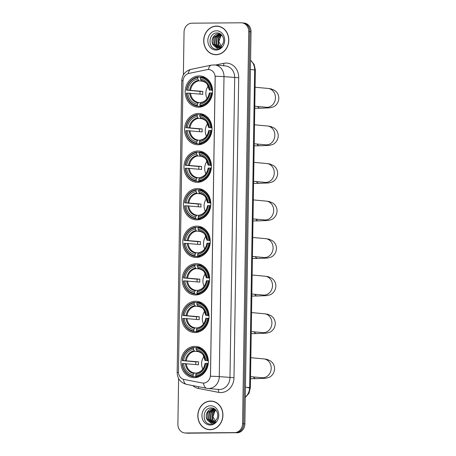 <?xml version="1.0" encoding="UTF-8"?>
<svg xmlns="http://www.w3.org/2000/svg" width="456" height="456" viewBox="0 0 456 456"><rect width="100%" height="100%" fill="white"/><g stroke="black" fill="none" stroke-linecap="round" stroke-linejoin="round"><path stroke-width="0.68" d="M196.77 226.13A15.664 13.703 -84.7 0 0 182.833 241.201A15.664 13.703 -84.7 0 0 195.082 257.378A15.664 13.703 -84.7 0 0 196.279 257.429A15.664 13.703 -84.7 0 0 210.216 242.358A15.664 13.703 -84.7 0 0 197.967 226.182A15.664 13.703 -84.7 0 0 196.77 226.13M198.542 113.459A15.664 13.703 -84.7 0 0 184.6 128.529A15.664 13.703 -84.7 0 0 196.855 144.706A15.664 13.703 -84.7 0 0 198.046 144.757A15.664 13.703 -84.7 0 0 211.989 129.686A15.664 13.703 -84.7 0 0 199.734 113.51A15.664 13.703 -84.7 0 0 198.542 113.459M197.95 151.016A15.664 13.703 -84.7 0 0 184.013 166.087A15.664 13.703 -84.7 0 0 196.262 182.263A15.664 13.703 -84.7 0 0 197.459 182.315A15.664 13.703 -84.7 0 0 211.396 167.244A15.664 13.703 -84.7 0 0 199.147 151.067A15.664 13.703 -84.7 0 0 197.95 151.016M197.362 188.573A15.664 13.703 -84.7 0 0 183.42 203.644A15.664 13.703 -84.7 0 0 195.675 219.82A15.664 13.703 -84.7 0 0 196.867 219.872A15.664 13.703 -84.7 0 0 210.809 204.801A15.664 13.703 -84.7 0 0 198.554 188.624A15.664 13.703 -84.7 0 0 197.362 188.573M196.183 263.688A15.664 13.703 -84.7 0 0 182.24 278.758A15.664 13.703 -84.7 0 0 194.495 294.935A15.664 13.703 -84.7 0 0 195.687 294.986A15.664 13.703 -84.7 0 0 209.629 279.916A15.664 13.703 -84.7 0 0 197.374 263.739A15.664 13.703 -84.7 0 0 196.183 263.688M195.59 301.245A15.664 13.703 -84.7 0 0 181.653 316.316A15.664 13.703 -84.7 0 0 193.903 332.492A15.664 13.703 -84.7 0 0 195.1 332.538A15.664 13.703 -84.7 0 0 209.036 317.467A15.664 13.703 -84.7 0 0 196.787 301.296A15.664 13.703 -84.7 0 0 195.59 301.245M194.883 346.36A15.664 13.703 -84.7 0 0 180.946 361.431A15.664 13.703 -84.7 0 0 193.196 377.602A15.664 13.703 -84.7 0 0 194.393 377.653A15.664 13.703 -84.7 0 0 208.329 362.583A15.664 13.703 -84.7 0 0 196.074 346.406A15.664 13.703 -84.7 0 0 194.883 346.36M199.13 75.907A15.664 13.703 -84.7 0 0 185.193 90.972A15.664 13.703 -84.7 0 0 197.442 107.149A15.664 13.703 -84.7 0 0 198.639 107.2A15.664 13.703 -84.7 0 0 212.576 92.129A15.664 13.703 -84.7 0 0 200.326 75.953A15.664 13.703 -84.7 0 0 199.13 75.907M208.289 69.517A7.98 6.977 -84.7 0 0 207.07 69.648L188.898 73.427A7.98 6.977 -84.7 0 0 183.004 81.322L178.444 371.651A7.98 6.977 -84.7 0 0 184.093 379.46L202.15 382.966A7.98 6.977 -84.7 0 0 202.755 383.051A7.98 6.977 -84.7 0 0 210.472 375.054L215.152 77.434A7.98 6.977 -84.7 0 0 208.894 69.54A7.98 6.977 -84.7 0 0 208.289 69.517M216.486 26.089A14.335 12.54 -84.7 0 0 203.735 39.877A14.335 12.54 -84.7 0 0 214.947 54.68A14.335 12.54 -84.7 0 0 216.036 54.726A14.335 12.54 -84.7 0 0 228.792 40.937A14.335 12.54 -84.7 0 0 217.58 26.134A14.335 12.54 -84.7 0 0 216.486 26.089M218.15 26.203A14.335 12.54 -84.7 0 0 217.632 26.191A14.335 12.54 -84.7 0 0 216.737 26.237M214.132 54.424A14.335 12.54 -84.7 0 0 215.517 54.72M210.598 401.063A14.335 12.54 -84.7 0 0 197.841 414.852A14.335 12.54 -84.7 0 0 209.053 429.655A14.335 12.54 -84.7 0 0 210.148 429.7A14.335 12.54 -84.7 0 0 222.904 415.912A14.335 12.54 -84.7 0 0 211.692 401.109A14.335 12.54 -84.7 0 0 210.598 401.063M212.262 401.177A14.335 12.54 -84.7 0 0 211.738 401.166A14.335 12.54 -84.7 0 0 210.843 401.212M208.244 429.398A14.335 12.54 -84.7 0 0 209.629 429.694M215.209 76.266L210.495 376.246A10.345 0.439 0.9 0 1 219.279 376.61A11.822 10.34 95.3 0 1 208.74 388.501A11.822 10.34 95.3 0 1 207.839 388.461L218.544 389.447A11.822 10.34 -84.7 0 0 219.444 389.487A11.822 10.34 -84.7 0 0 229.978 377.596L234.692 77.617A11.822 10.34 -84.7 0 0 225.429 65.926L214.725 64.934A11.822 10.34 95.3 0 1 223.993 76.631A10.345 0.439 -179.1 0 0 215.209 76.266M208.46 69.534L209.03 69.557M178.609 378.514L177.891 424.188A8.869 7.758 -84.7 0 0 184.84 432.961L187.12 433.171A8.869 7.758 -84.7 0 0 187.798 433.2L235.826 432.721A8.869 7.758 -84.7 0 0 243.726 423.801L249.888 31.703A8.869 7.758 -84.7 0 0 242.94 22.937A8.869 7.758 -84.7 0 1 249.888 31.703L243.726 423.801A8.869 7.758 -84.7 0 1 235.826 432.721L186.658 433.097L234.686 432.613A8.869 7.758 -84.7 0 0 242.586 423.698L248.748 31.601A8.869 7.758 -84.7 0 0 241.8 22.828A8.869 7.758 -84.7 0 0 241.121 22.8L191.953 23.176A8.869 7.758 -84.7 0 0 184.047 32.091L183.375 74.926M185.98 433.063A8.869 7.758 -84.7 0 0 186.658 433.097A8.869 7.758 -84.7 0 1 185.98 433.063M183.409 379.284A10.345 4.993 101 0 0 186.584 384.391L206.705 388.295A10.345 4.993 101 0 1 203.518 383.091L202.948 383.068M184.84 432.961A8.869 7.758 -84.7 0 0 185.512 432.989L234.686 432.613M236.966 432.824A8.869 7.758 -84.7 0 0 244.872 423.909L251.028 31.812A8.869 7.758 -84.7 0 0 244.08 23.039L241.8 22.828M219.535 26.494A14.187 12.409 -84.7 0 0 218.709 26.385L217.569 26.283A14.187 12.409 -84.7 0 0 216.486 26.237A14.187 12.409 -84.7 0 0 203.86 39.883A14.187 12.409 -84.7 0 0 214.958 54.532A14.187 12.409 -84.7 0 0 216.041 54.577A14.187 12.409 -84.7 0 0 228.661 40.932A14.187 12.409 -84.7 0 0 217.569 26.283M221.627 46.962L218.794 41.53L221.171 35.46M219.843 46.683L218.105 44.426L218.515 37.78L221.605 34.935M220.094 46.552L218.561 44.466L218.965 37.819L221.77 35.112M218.874 47.042L216.298 44.261L216.703 37.614L220.818 34.422M219.114 46.968L216.748 44.3L217.153 37.654L221.035 34.525M217.917 47.196L214.485 44.089L214.89 37.443L219.929 34.114M220.162 34.103L220.653 34.109M218.156 47.173L214.936 44.135L215.346 37.489L220.151 34.177M220.385 34.154L220.698 34.143M213.853 45.68A6.68 5.842 -84.7 0 0 217.079 47.19A6.68 5.842 -84.7 0 0 217.586 47.213A6.68 5.842 -84.7 0 0 222.038 44.876C225.72 40.738 222.602 32.866 217.392 32.969C208.17 32.268 207.491 48.952 216.133 49.14L216.571 49.151C218.492 49.111 220.185 48.37 221.662 46.928L217.09 48.165L213.853 45.68C209.937 42.191 213.003 33.602 218.498 33.932L221.371 34.707M217.216 47.202L213.123 43.964L213.533 37.318L219.256 33.978M216.412 30.78A9.633 8.425 -84.7 0 0 207.828 40.47A9.633 8.425 -84.7 0 0 216.11 50.035A9.633 8.425 -84.7 0 0 224.7 40.345A9.633 8.425 -84.7 0 0 216.412 30.78M214.958 54.532L216.098 54.64A14.187 12.409 -84.7 0 0 216.931 54.686M213.647 401.468A14.187 12.409 -84.7 0 0 212.821 401.36L211.675 401.257A14.187 12.409 -84.7 0 0 210.598 401.212A14.187 12.409 -84.7 0 0 197.972 414.857A14.187 12.409 -84.7 0 0 209.07 429.506A14.187 12.409 -84.7 0 0 210.148 429.552A14.187 12.409 -84.7 0 0 222.773 415.906A14.187 12.409 -84.7 0 0 211.675 401.257M215.739 421.937L212.906 416.505L215.278 410.434M213.955 421.657L212.217 419.4L212.621 412.754L215.711 409.91M214.2 421.526L212.673 419.44L213.077 412.794L215.876 410.087M212.98 422.017L210.404 419.235L210.814 412.589L214.924 409.397M213.22 421.942L210.86 419.275L211.265 412.629L215.146 409.499M212.029 422.17L208.591 419.064L209.002 412.418L214.041 409.089M214.269 409.078L214.759 409.083M212.262 422.148L209.047 419.11L209.452 412.463L214.263 409.152M214.491 409.129L214.804 409.117M207.964 420.654A6.68 5.842 -84.7 0 0 211.185 422.165A6.68 5.842 -84.7 0 0 211.692 422.188A6.68 5.842 -84.7 0 0 216.15 419.851C219.832 415.712 216.714 407.841 211.504 407.943C202.282 407.242 201.598 423.926 210.244 424.114L210.683 424.126C212.599 424.086 214.297 423.345 215.773 421.903L211.196 423.139L207.964 420.654C204.049 417.166 207.109 408.576 212.604 408.907L215.483 409.676M211.327 422.176L207.235 418.939L207.64 412.292L213.368 408.952M210.524 405.754A9.633 8.425 -84.7 0 0 201.934 415.445A9.633 8.425 -84.7 0 0 210.222 425.009A9.633 8.425 -84.7 0 0 218.812 415.319A9.633 8.425 -84.7 0 0 210.524 405.754M209.07 429.506L210.21 429.615A14.187 12.409 -84.7 0 0 211.042 429.66M208.238 86.076A10.938 9.565 -84.7 0 0 207.081 98.65M200.936 105.986L200.703 106.442L197.647 106.157L197.374 105.541A14.068 12.306 -84.7 0 1 186.612 93.121L187.809 93.115A12.711 11.115 -84.7 0 0 197.391 104.173L198.571 102.492L200.754 102.697M200.03 94.084A14.039 12.278 95.3 0 1 200.099 91.405L186.658 90.168A14.068 12.306 -84.7 0 1 197.813 77.588L197.79 78.951A12.711 11.115 -84.7 0 0 187.855 90.163L202.834 91.388A10.938 9.565 -84.7 0 0 202.789 94.341L187.809 93.115M203.08 81.231L198.913 80.843L197.79 78.951M200.235 106.14A14.66 12.819 -84.7 0 0 211.92 92.956L211.111 92.933A14.068 12.306 -84.7 0 1 199.962 105.518L200.235 106.14L202.931 106.39M212.507 93.013L211.92 92.956M186.612 93.121L186.379 93.155A14.66 12.819 -84.7 0 0 197.647 106.157M197.813 77.588L198.103 77.018A14.66 12.819 -84.7 0 0 186.424 90.202M198.103 77.018L200.566 77.246M199.962 105.518L199.979 104.15A12.711 11.115 -84.7 0 0 209.914 92.944L211.111 92.933M197.391 104.173L197.374 105.541M187.855 90.163L186.658 90.168M209.914 92.944L209.378 93.013A11.366 9.941 -84.7 0 1 200.651 102.862L199.979 104.15M200.651 102.862L201.073 102.475C205.502 101.517 208.249 98.371 209.321 93.03M205.348 77.571A14.66 12.819 -84.7 0 0 203.746 77.281L200.691 77.001L200.401 77.566A14.068 12.306 -84.7 0 1 211.156 89.98L211.966 90.003A14.66 12.819 -84.7 0 0 200.691 77.001M211.966 90.003L212.57 90.06M211.156 89.98L209.959 89.992A12.711 11.115 -84.7 0 0 200.378 78.934L200.401 77.566M212.587 90.391L209.959 89.992M200.378 78.934L201.501 80.826C204.932 81.972 206.899 83.243 207.389 84.628L209.367 90.077M209.549 90.111L209.424 90.06A11.366 9.941 -84.7 0 0 201.005 80.341M202.834 91.388L200.099 91.405M207.651 123.633A10.938 9.565 -84.7 0 0 206.488 136.207M200.349 143.543L200.11 143.999L197.055 143.714L196.781 143.093A14.068 12.306 -84.7 0 1 186.019 130.678L187.216 130.672A12.711 11.115 -84.7 0 0 196.804 141.73L197.984 140.049L200.167 140.249M199.443 131.641A14.039 12.278 95.3 0 1 199.506 128.962L186.065 127.726A14.068 12.306 -84.7 0 1 197.22 115.14L197.197 116.508A12.711 11.115 -84.7 0 0 187.268 127.72L202.242 128.945A10.938 9.565 -84.7 0 0 202.196 131.898L187.216 130.672M202.487 118.788L198.32 118.4L197.197 116.508M199.642 143.697A14.66 12.819 -84.7 0 0 211.327 130.513L210.524 130.49A14.068 12.306 -84.7 0 1 199.369 143.076L199.642 143.697L202.339 143.942M211.92 130.57L211.327 130.513M186.019 130.678L185.786 130.707A14.66 12.819 -84.7 0 0 197.055 143.714M197.22 115.14L197.516 114.576A14.66 12.819 -84.7 0 0 185.831 127.754M197.516 114.576L199.973 114.804M199.369 143.076L199.392 141.708A12.711 11.115 -84.7 0 0 209.327 130.501L210.524 130.49M196.804 141.73L196.781 143.093M187.268 127.72L186.065 127.726M209.327 130.501L208.791 130.57A11.366 9.941 -84.7 0 1 200.059 140.419L199.392 141.708M200.059 140.419L200.486 140.032C204.909 139.074 207.657 135.928 208.728 130.587M204.761 115.129A14.66 12.819 -84.7 0 0 203.154 114.838L200.104 114.553L199.808 115.123A14.068 12.306 -84.7 0 1 210.569 127.537L211.373 127.56A14.66 12.819 -84.7 0 0 200.104 114.553M211.373 127.56L211.977 127.617M210.569 127.537L209.372 127.549A12.711 11.115 -84.7 0 0 199.785 116.491L199.808 115.123M211.994 127.948L209.372 127.549M199.785 116.491L200.908 118.383C204.339 119.529 206.311 120.8 206.796 122.185L208.774 127.634M208.956 127.669L208.837 127.617A11.366 9.941 -84.7 0 0 200.412 117.899M202.242 128.945L199.506 128.962M207.058 161.19A10.938 9.565 -84.7 0 0 205.901 173.764M199.756 181.1L199.523 181.556L196.468 181.271L196.194 180.65A14.068 12.306 -84.7 0 1 185.432 168.235L186.629 168.224A12.711 11.115 -84.7 0 0 196.211 179.288L197.391 177.606L199.574 177.806M198.85 169.199A14.039 12.278 95.3 0 1 198.919 166.52L185.478 165.283A14.068 12.306 -84.7 0 1 196.633 152.697L196.61 154.065A12.711 11.115 -84.7 0 0 186.675 165.271L201.655 166.503A10.938 9.565 -84.7 0 0 201.609 169.455L186.629 168.224M201.9 156.34L197.733 155.958L196.61 154.065M199.055 181.254A14.66 12.819 -84.7 0 0 210.74 168.07L209.931 168.047A14.068 12.306 -84.7 0 1 198.782 180.633L199.055 181.254L201.751 181.499M211.327 168.127L210.74 168.07M185.432 168.235L185.199 168.264A14.66 12.819 -84.7 0 0 196.468 181.271M196.633 152.697L196.924 152.133A14.66 12.819 -84.7 0 0 185.244 165.311M196.924 152.133L199.386 152.361M198.782 180.633L198.799 179.265A12.711 11.115 -84.7 0 0 208.734 168.059L209.931 168.047M196.211 179.288L196.194 180.65M186.675 165.271L185.478 165.283M208.734 168.059L208.198 168.127A11.366 9.941 -84.7 0 1 199.471 177.977L198.799 179.265M199.471 177.977L199.893 177.589C204.322 176.632 207.07 173.485 208.141 168.144M204.168 152.686A14.66 12.819 -84.7 0 0 202.567 152.395L199.511 152.11L199.221 152.68A14.068 12.306 -84.7 0 1 209.977 165.095L210.786 165.118A14.66 12.819 -84.7 0 0 199.511 152.11M210.786 165.118L211.39 165.175M209.977 165.095L208.78 165.106A12.711 11.115 -84.7 0 0 199.198 154.048L199.221 152.68M211.407 165.505L208.78 165.106M199.198 154.048L200.304 155.935C203.752 157.086 205.719 158.352 206.209 159.742L208.187 165.192M208.369 165.226L208.244 165.175A11.366 9.941 -84.7 0 0 199.825 155.456M201.655 166.503L198.919 166.52M206.471 198.748A10.938 9.565 -84.7 0 0 205.308 211.316M199.169 218.658L198.93 219.108L195.875 218.829L195.601 218.207A14.068 12.306 -84.7 0 1 184.84 205.793L186.037 205.781A12.711 11.115 -84.7 0 0 195.624 216.839L196.804 215.164L198.987 215.363M198.263 206.756A14.039 12.278 95.3 0 1 198.326 204.077L184.885 202.84A14.068 12.306 -84.7 0 1 196.04 190.255L196.017 191.623A12.711 11.115 -84.7 0 0 186.088 202.829L201.062 204.054A10.938 9.565 -84.7 0 0 201.016 207.007L186.037 205.781M201.307 193.897L197.14 193.515L196.017 191.623M198.463 218.806A14.66 12.819 -84.7 0 0 210.148 205.627L209.344 205.605A14.068 12.306 -84.7 0 1 198.189 218.19L198.463 218.806L201.159 219.057M210.74 205.684L210.148 205.627M184.84 205.793L184.606 205.821A14.66 12.819 -84.7 0 0 195.875 218.829M196.04 190.255L196.336 189.69A14.66 12.819 -84.7 0 0 184.651 202.869M196.336 189.69L198.793 189.913M198.189 218.19L198.212 216.822A12.711 11.115 -84.7 0 0 208.147 205.616L209.344 205.605M195.624 216.839L195.601 218.207M186.088 202.829L184.885 202.84M208.147 205.616L207.611 205.684A11.366 9.941 -84.7 0 1 198.879 215.534L198.212 216.822M198.879 215.534L199.306 215.146C203.729 214.189 206.477 211.037 207.548 205.702M203.581 190.243A14.66 12.819 -84.7 0 0 201.974 189.952L198.924 189.667L198.628 190.237A14.068 12.306 -84.7 0 1 209.389 202.652L210.193 202.675A14.66 12.819 -84.7 0 0 198.924 189.667M210.193 202.675L210.797 202.732M209.389 202.652L208.192 202.663A12.711 11.115 -84.7 0 0 198.605 191.6L198.628 190.237M210.814 203.062L208.192 202.663M198.605 191.6L199.711 193.492C203.159 194.644 205.132 195.909 205.616 197.3L207.594 202.749M207.776 202.777L207.657 202.732A11.366 9.941 -84.7 0 0 199.232 193.013M201.062 204.054L198.326 204.077M205.878 236.305A10.938 9.565 -84.7 0 0 204.721 248.873M198.577 256.215L198.343 256.665L195.288 256.386L195.014 255.765A14.068 12.306 -84.7 0 1 184.252 243.35L185.45 243.339A12.711 11.115 -84.7 0 0 195.031 254.397L196.211 252.721L198.394 252.92M197.67 244.313A14.039 12.278 95.3 0 1 197.733 241.634L184.298 240.397A14.068 12.306 -84.7 0 1 195.453 227.812L195.43 229.18A12.711 11.115 -84.7 0 0 185.495 240.386L200.475 241.612A10.938 9.565 -84.7 0 0 200.429 244.564L185.45 243.339M200.72 231.454L196.553 231.072L195.43 229.18M197.875 256.363A14.66 12.819 -84.7 0 0 209.56 243.185L208.751 243.162A14.068 12.306 -84.7 0 1 197.602 255.748L197.875 256.363L200.572 256.614M210.148 243.236L209.56 243.185M184.252 243.35L184.019 243.379A14.66 12.819 -84.7 0 0 195.288 256.386M195.453 227.812L195.744 227.248A14.66 12.819 -84.7 0 0 184.064 240.426M195.744 227.248L198.206 227.47M197.602 255.748L197.619 254.38A12.711 11.115 -84.7 0 0 207.554 243.173L208.751 243.162M195.031 254.397L195.014 255.765M185.495 240.386L184.298 240.397M207.554 243.173L207.018 243.242A11.366 9.941 -84.7 0 1 198.292 253.091L197.619 254.38M198.292 253.091L198.713 252.704C203.142 251.746 205.89 248.594 206.961 243.253M202.988 227.8A14.66 12.819 -84.7 0 0 201.387 227.51L198.331 227.225L198.041 227.795A14.068 12.306 -84.7 0 1 208.797 240.209L209.606 240.232A14.66 12.819 -84.7 0 0 198.331 227.225M209.606 240.232L210.21 240.289M208.797 240.209L207.6 240.221A12.711 11.115 -84.7 0 0 198.018 229.157L198.041 227.795M210.227 240.62L207.6 240.221M198.018 229.157L199.141 231.049C202.572 232.201 204.539 233.466 205.029 234.851L207.007 240.306M207.189 240.335L207.064 240.289A11.366 9.941 -84.7 0 0 198.645 230.571M200.475 241.612L197.733 241.634M205.291 273.862A10.938 9.565 -84.7 0 0 204.128 286.431M197.984 293.772L197.75 294.223L194.695 293.943L194.421 293.322A14.068 12.306 -84.7 0 1 183.66 280.907L184.857 280.896A12.711 11.115 -84.7 0 0 194.444 291.954L195.624 290.278L197.807 290.478M197.083 281.865A14.039 12.278 95.3 0 1 197.146 279.192L183.705 277.955A14.068 12.306 -84.7 0 1 194.86 265.369L194.837 266.737A12.711 11.115 -84.7 0 0 184.908 277.943L199.882 279.169A10.938 9.565 -84.7 0 0 199.836 282.121L184.857 280.896M200.127 269.011L195.96 268.63L194.837 266.737M197.283 293.92A14.66 12.819 -84.7 0 0 208.968 280.742L208.164 280.719A14.068 12.306 -84.7 0 1 197.009 293.299L197.283 293.92L199.979 294.171M209.56 280.793L208.968 280.742M183.66 280.907L183.426 280.936A14.66 12.819 -84.7 0 0 194.695 293.943M194.86 265.369L195.157 264.799A14.66 12.819 -84.7 0 0 183.472 277.983M195.157 264.799L197.613 265.027M197.009 293.299L197.032 291.937A12.711 11.115 -84.7 0 0 206.967 280.725L208.164 280.719M194.444 291.954L194.421 293.322M184.908 277.943L183.705 277.955M206.967 280.725L206.431 280.793A11.366 9.941 -84.7 0 1 197.699 290.643L197.032 291.937M197.699 290.643L198.126 290.261C202.549 289.303 205.297 286.151 206.368 280.81M202.401 265.358A14.66 12.819 -84.7 0 0 200.794 265.061L197.744 264.782L197.448 265.346A14.068 12.306 -84.7 0 1 208.21 277.767L209.013 277.789A14.66 12.819 -84.7 0 0 197.744 264.782M209.013 277.789L209.617 277.846M208.21 277.767L207.013 277.772A12.711 11.115 -84.7 0 0 197.425 266.714L197.448 265.346M209.635 278.171L207.013 277.772M197.425 266.714L198.531 268.607C201.98 269.752 203.952 271.024 204.436 272.409L206.414 277.858M206.596 277.892L206.477 277.841A11.366 9.941 -84.7 0 0 198.052 268.122M199.882 279.169L197.146 279.192M204.698 311.414A10.938 9.565 -84.7 0 0 203.541 323.988M197.397 331.324L197.163 331.78L194.108 331.501L193.834 330.879A14.068 12.306 -84.7 0 1 183.073 318.459L184.27 318.453A12.711 11.115 -84.7 0 0 193.851 329.511L195.031 327.83L197.214 328.035M196.49 319.422A14.039 12.278 95.3 0 1 196.553 316.749L183.118 315.506A14.068 12.306 -84.7 0 1 194.273 302.926L194.25 304.289A12.711 11.115 -84.7 0 0 184.315 315.501L199.295 316.726A10.938 9.565 -84.7 0 0 199.243 319.679L184.27 318.453M199.54 306.569L195.373 306.181L194.25 304.289M196.696 331.478A14.66 12.819 -84.7 0 0 208.381 318.299L207.571 318.277A14.068 12.306 -84.7 0 1 196.422 330.856L196.696 331.478L199.392 331.729M208.968 318.351L208.381 318.299M183.073 318.459L182.839 318.493A14.66 12.819 -84.7 0 0 194.108 331.501M194.273 302.926L194.564 302.356A14.66 12.819 -84.7 0 0 182.885 315.541M194.564 302.356L197.026 302.584M196.422 330.856L196.439 329.494A12.711 11.115 -84.7 0 0 206.374 318.282L207.571 318.277M193.851 329.511L193.834 330.879M184.315 315.501L183.118 315.506M206.374 318.282L205.838 318.351A11.366 9.941 -84.7 0 1 197.112 328.2L196.439 329.494M197.112 328.2L197.534 327.813C201.962 326.855 204.71 323.709 205.781 318.368M201.808 302.915A14.66 12.819 -84.7 0 0 200.207 302.619L197.152 302.339L196.861 302.904A14.068 12.306 -84.7 0 1 207.617 315.324L208.426 315.347A14.66 12.819 -84.7 0 0 197.152 302.339M208.426 315.347L209.03 315.398M207.617 315.324L206.42 315.33A12.711 11.115 -84.7 0 0 196.838 304.272L196.861 302.904M209.047 315.729L206.42 315.33M196.838 304.272L197.944 306.164C201.392 307.31 203.359 308.581 203.849 309.966L205.827 315.415M206.009 315.449L205.884 315.398A11.366 9.941 -84.7 0 0 197.465 305.68M199.295 316.726L196.553 316.749M203.992 356.529A10.938 9.565 -84.7 0 0 202.829 369.103M196.69 376.439L196.45 376.895L193.401 376.61L193.122 375.995A14.068 12.306 -84.7 0 1 182.36 363.575L183.563 363.569A12.711 11.115 -84.7 0 0 193.144 374.627L194.324 372.945L196.507 373.15M195.784 364.538A14.039 12.278 95.3 0 1 195.846 361.864L182.411 360.622A14.068 12.306 -84.7 0 1 193.561 348.042L193.538 349.404A12.711 11.115 -84.7 0 0 183.608 360.616L198.582 361.842A10.938 9.565 -84.7 0 0 198.537 364.794L183.563 363.569M198.827 351.684L194.666 351.297L193.538 349.404M195.989 376.593A14.66 12.819 -84.7 0 0 207.668 363.409L206.864 363.392A14.068 12.306 -84.7 0 1 195.709 375.972L195.989 376.593L198.679 376.844M208.261 363.466L207.668 363.409M182.36 363.575L182.126 363.609A14.66 12.819 -84.7 0 0 193.401 376.61M193.561 348.042L193.857 347.472A14.66 12.819 -84.7 0 0 182.172 360.656M193.857 347.472L196.314 347.7M195.709 375.972L195.732 374.604A12.711 11.115 -84.7 0 0 205.667 363.398L206.864 363.392M193.144 374.627L193.122 375.995M183.608 360.616L182.411 360.622M205.667 363.398L205.132 363.466A11.366 9.941 -84.7 0 1 196.399 373.316L195.732 374.604M196.399 373.316L196.827 372.928C201.25 371.971 203.997 368.824 205.069 363.483M201.102 348.025A14.66 12.819 -84.7 0 0 199.5 347.734L196.445 347.455L196.148 348.019A14.068 12.306 -84.7 0 1 206.91 360.44L207.714 360.457A14.66 12.819 -84.7 0 0 196.445 347.455M207.714 360.457L208.318 360.514M206.91 360.44L205.713 360.445A12.711 11.115 -84.7 0 0 196.126 349.387L196.148 348.019M208.335 360.844L205.713 360.445M196.126 349.387L197.231 351.274C200.686 352.425 202.652 353.696 203.142 355.082L205.114 360.531M205.297 360.565L205.177 360.514A11.366 9.941 -84.7 0 0 196.753 350.795M198.582 361.842L195.846 361.864M233.996 377.71L219.279 376.61L223.993 76.631L238.705 77.731L233.996 377.71A14.78 12.928 95.3 0 1 220.824 392.57A14.78 12.928 95.3 0 1 218.578 392.365L198.457 388.455A14.78 12.928 95.3 0 1 192.785 385.594M213.824 64.9A11.822 10.34 95.3 0 1 214.725 64.934L211.327 65.128A10.345 4.845 78.2 0 0 208.449 69.517M178.461 372.438A10.345 0.439 -179.1 0 0 177.167 372.626L181.75 80.769A10.345 0.439 0.9 0 1 183.044 80.581M181.75 80.769C182.178 74.83 185.284 71.022 191.081 69.34A10.345 4.845 78.2 0 0 188.22 73.61M215.551 65.014L223.748 63.304A14.78 12.928 95.3 0 1 238.705 77.731M242.586 423.698L244.872 423.909M248.748 31.601L251.028 31.812M185.512 432.989L187.798 433.2M223.748 63.304A2.958 1.385 -101.8 0 1 223.4 65.738M198.474 386.699A2.958 1.425 -79 0 1 198.457 388.455M217.888 389.39A2.958 1.425 -79 0 1 218.578 392.365M245.294 397.09A11.822 10.34 -84.7 0 0 249.643 387.56L254.636 69.865A11.822 10.34 -84.7 0 0 250.583 60.397M250.441 69.477L255.366 69.996L250.378 387.691L248.007 387.851M245.282 397.507L248.993 393.249L250.378 387.691L245.448 387.172M255.098 87.244L268.042 88.441A9.456 8.271 95.3 0 1 275.452 97.795A9.456 8.271 95.3 0 1 267.022 107.308A9.456 8.271 95.3 0 1 266.304 107.274L266.851 107.308M268.042 88.441L271.103 88.874L274.768 90.459L276.45 91.964C278.046 93.811 278.838 95.954 278.833 98.405C278.485 103.803 274.837 106.379 273.178 106.949L269.975 107.821L260.279 108.226A9.456 4.566 -90.4 0 1 257.6 106.47M190.528 93.206A10.938 9.565 -84.7 0 0 198.571 102.492M198.913 80.843A10.938 9.565 -84.7 0 0 190.574 90.254M189.639 93.166A11.366 9.941 -84.7 0 0 198.064 102.885M198.417 80.364A11.366 9.941 -84.7 0 0 189.685 90.214M254.505 124.801L267.45 125.998A9.456 8.271 95.3 0 1 274.865 135.352A9.456 8.271 95.3 0 1 266.435 144.865A9.456 8.271 95.3 0 1 265.711 144.831L266.264 144.86M267.45 125.998L270.516 126.432L274.176 128.016L275.857 129.521C277.453 131.368 278.251 133.511 278.24 135.962C277.892 141.36 274.25 143.936 272.591 144.506L269.382 145.379L259.686 145.783A9.456 4.566 -90.4 0 1 257.013 144.028M189.935 130.764A10.938 9.565 -84.7 0 0 197.984 140.049M198.32 118.4A10.938 9.565 -84.7 0 0 189.981 127.811M189.046 130.718A11.366 9.941 -84.7 0 0 197.471 140.437M197.824 117.916A11.366 9.941 -84.7 0 0 189.097 127.765M253.918 162.359L266.863 163.556A9.456 8.271 95.3 0 1 274.273 172.91A9.456 8.271 95.3 0 1 265.842 182.417A9.456 8.271 95.3 0 1 265.124 182.389L265.671 182.417M266.863 163.556L269.923 163.989L273.589 165.574L275.27 167.078C276.866 168.925 277.658 171.068 277.653 173.519C277.305 178.917 273.657 181.494 271.998 182.058L268.795 182.936L259.099 183.335A9.456 4.566 -90.4 0 1 256.42 181.585M189.348 168.321A10.938 9.565 -84.7 0 0 197.391 177.606M197.733 155.958A10.938 9.565 -84.7 0 0 189.394 165.368M188.459 168.275A11.366 9.941 -84.7 0 0 196.884 177.994M197.237 155.473A11.366 9.941 -84.7 0 0 188.505 165.323M253.325 199.916L266.27 201.107A9.456 8.271 95.3 0 1 273.685 210.467A9.456 8.271 95.3 0 1 265.255 219.974A9.456 8.271 95.3 0 1 264.531 219.946L265.084 219.974M266.27 201.107L269.336 201.546L272.996 203.131L274.677 204.63C276.273 206.477 277.071 208.626 277.06 211.071C276.712 216.469 273.07 219.051 271.411 219.615L268.202 220.487L258.506 220.892A9.456 4.566 -90.4 0 1 255.833 219.142M188.755 205.878A10.938 9.565 -84.7 0 0 196.804 215.164M197.14 193.515A10.938 9.565 -84.7 0 0 188.801 202.926M187.866 205.833A11.366 9.941 -84.7 0 0 196.291 215.551M196.644 193.03A11.366 9.941 -84.7 0 0 187.918 202.88M252.738 237.473L265.683 238.665A9.456 8.271 95.3 0 1 273.093 248.018A9.456 8.271 95.3 0 1 264.662 257.532A9.456 8.271 95.3 0 1 263.944 257.503L264.491 257.532M265.683 238.665L268.744 239.098L272.409 240.688L274.09 242.187C275.686 244.034 276.478 246.183 276.473 248.628C276.125 254.026 272.477 256.608 270.818 257.173L267.615 258.045L257.919 258.449A9.456 4.566 -90.4 0 1 255.24 256.7M188.168 243.436A10.938 9.565 -84.7 0 0 196.211 252.721M196.553 231.072A10.938 9.565 -84.7 0 0 188.214 240.483M187.279 243.39A11.366 9.941 -84.7 0 0 195.704 253.108M196.057 230.588A11.366 9.941 -84.7 0 0 187.325 240.437M252.145 275.025L265.09 276.222A9.456 8.271 95.3 0 1 272.506 285.576A9.456 8.271 95.3 0 1 264.075 295.089A9.456 8.271 95.3 0 1 263.351 295.06L263.904 295.089M265.09 276.222L268.156 276.655L271.816 278.245L273.497 279.745C275.093 281.591 275.891 283.74 275.88 286.186C275.532 291.583 271.89 294.166 270.231 294.73L267.022 295.602L257.326 296.007A9.456 4.566 -90.4 0 1 254.653 294.257M187.576 280.987A10.938 9.565 -84.7 0 0 195.624 290.278M195.96 268.63A10.938 9.565 -84.7 0 0 187.621 278.04M186.686 280.947A11.366 9.941 -84.7 0 0 195.111 290.666M195.464 268.145A11.366 9.941 -84.7 0 0 186.738 277.995M251.558 312.582L264.503 313.779A9.456 8.271 95.3 0 1 271.913 323.133A9.456 8.271 95.3 0 1 263.482 332.646A9.456 8.271 95.3 0 1 262.764 332.612L263.311 332.646M264.503 313.779L267.564 314.212L271.229 315.797L272.91 317.302C274.506 319.149 275.299 321.298 275.293 323.743C274.945 329.141 271.297 331.723 269.638 332.287L266.435 333.159L256.739 333.564A9.456 4.566 -90.4 0 1 254.06 331.814M186.988 318.544A10.938 9.565 -84.7 0 0 195.031 327.83M195.373 306.181A10.938 9.565 -84.7 0 0 187.034 315.592M186.099 318.505A11.366 9.941 -84.7 0 0 194.524 328.223M194.877 305.702A11.366 9.941 -84.7 0 0 186.145 315.552M250.846 357.698L263.79 358.895A9.456 8.271 95.3 0 1 271.206 368.248A9.456 8.271 95.3 0 1 262.776 377.762A9.456 8.271 95.3 0 1 262.052 377.728L262.605 377.762M263.79 358.895L266.857 359.328L270.516 360.913L272.203 362.417C273.794 364.264 274.592 366.413 274.586 368.858C274.233 374.256 270.59 376.833 268.932 377.403L265.728 378.275L256.027 378.679A9.456 4.566 -90.4 0 1 253.354 376.924M186.276 363.66A10.938 9.565 -84.7 0 0 194.324 372.945M194.666 351.297A10.938 9.565 -84.7 0 0 186.322 360.707M185.392 363.62A11.366 9.941 -84.7 0 0 193.811 373.339M194.165 350.818A11.366 9.941 -84.7 0 0 185.438 360.667M186.584 384.391C180.582 382.704 177.441 378.782 177.167 372.626M211.327 65.128L191.081 69.34M206.705 388.295L207.839 388.461M250.583 60.135L254.157 64.438L255.366 69.996M219.484 33.995L219.028 33.955M213.59 408.969L213.14 408.929M260.279 108.226L254.767 108.266M254.801 106.214L266.304 107.274M259.686 145.783L254.174 145.823M254.209 143.771L265.711 144.831M259.099 183.335L253.587 183.38M253.621 181.328L265.124 182.389M258.506 220.892L252.994 220.938M253.029 218.886L264.531 219.946M257.919 258.449L252.407 258.495M252.442 256.437L263.944 257.503M257.326 296.007L251.815 296.047M251.849 293.995L263.351 295.06M256.739 333.564L251.227 333.604M251.262 331.552L262.764 332.612M256.027 378.679L250.521 378.719M250.549 376.667L262.052 377.728"/></g></svg>
